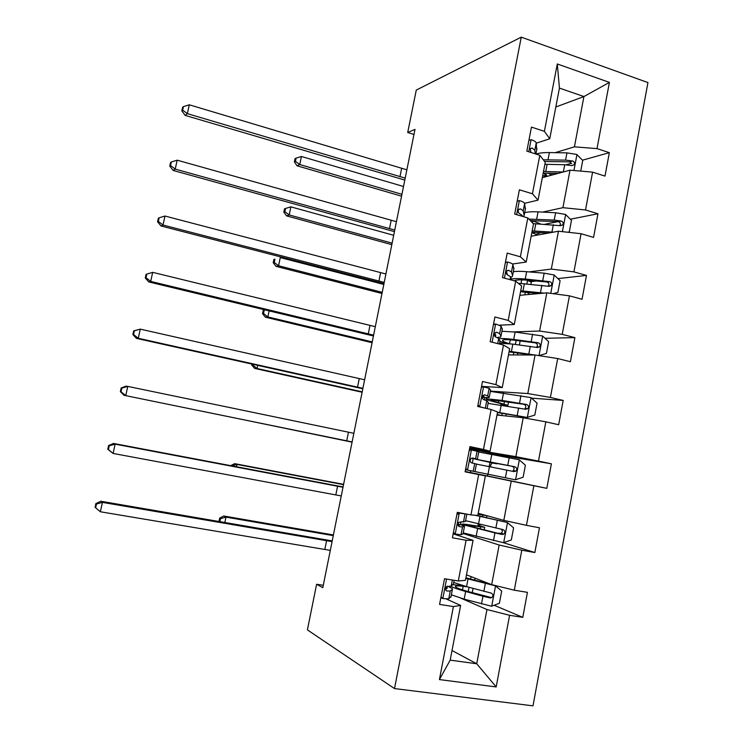 <?xml version="1.0" encoding="UTF-8"?>
<svg xmlns="http://www.w3.org/2000/svg" width="743" height="743" viewBox="0 0 743 743"><rect width="100%" height="100%" fill="white"/><g stroke="black" fill="none" stroke-linecap="round" stroke-linejoin="round"><path stroke-width="1.11" d="M533 705.85L647.942 82.566L521.261 37.15L394.505 688.566L533 705.85M555.82 107.011L583.924 96.553L559.433 88.101L549.746 138.792L544.396 131.344L531.459 127.099L526.833 151.145L539.808 155.287L532.434 193.784L519.394 189.809L514.713 214.077L527.809 217.95L520.369 256.799L507.209 253.094L502.491 277.603L515.698 281.198L508.193 320.419L494.903 316.992L490.148 341.724L503.475 345.049L495.897 384.633L482.486 381.493L477.684 406.458L491.132 409.495L483.479 449.459L469.957 446.608L465.099 471.814L478.678 474.563L470.951 514.908L457.298 512.345L452.403 537.802L466.093 540.254L458.301 580.989L444.518 578.723L439.577 604.421L453.397 606.567L439.419 679.576L496.175 686.941L476.718 663.768L486.962 609.539L460.901 598.208M544.396 131.344L557.296 63.963L609.409 82.389L597.01 148.609L609.353 152.659L582.503 160.182M496.175 686.941L509.596 615.297L522.775 617.349L527.428 592.347L514.295 590.193L521.79 550.21L534.849 552.541L539.455 527.781L526.443 525.338L533.864 485.727L546.811 488.346L551.38 463.808L538.48 461.087L545.836 421.838L558.662 424.736L563.185 400.431L550.405 397.431L557.687 358.553L570.401 361.72L574.887 337.628L562.219 334.359L569.435 295.844L582.038 299.271L586.478 275.412L573.921 271.873L581.072 233.711L593.564 237.407L597.966 213.761L585.521 209.963L592.598 172.144L604.988 176.091L609.353 152.659M323.279 585.289L316.611 584.258L322.806 587.667L415.003 129.375L407.712 132.505L413.981 134.464M539.808 155.287L545.251 162.318L538.034 200.127L524.586 203.322M542.325 177.661L570.011 170.175L562.925 207.678L542.566 212.099M538.034 200.127L532.434 193.784M592.598 172.144L570.011 170.175M585.521 209.963L562.925 207.678M527.809 217.95L533.502 223.875L526.211 262.038L512.521 264.006M531.143 236.228L558.467 231.222L551.315 269.068L529.09 271.901M526.211 262.038L520.369 256.799M581.072 233.711L558.467 231.222M573.921 271.873L551.315 269.068M515.698 281.198L521.632 285.999L514.277 324.515L499.528 325.183M519.859 295.305L546.829 292.835L539.604 331.034L513.738 331.898M514.277 324.515L508.193 320.419M569.435 295.844L546.829 292.835M562.219 334.359L539.604 331.034M503.475 345.049L509.661 348.699L502.24 387.577L481.548 386.379M508.472 354.913L535.071 355.015L527.79 393.558L490.426 391.134M502.24 387.577L495.897 384.633M557.687 358.553L535.071 355.015M550.405 397.431L527.79 393.558M491.132 409.495L497.578 411.984L490.083 451.224L469.715 447.843M496.993 415.04L523.211 417.761L515.856 456.666L469.52 448.883M490.083 451.224L483.479 449.459M545.836 421.838L523.211 417.761M538.48 461.087L515.856 456.666M470.951 514.908L477.814 515.466L485.374 475.864L465.137 471.629M487.742 474.164L487.389 476.003L465.164 471.471L511.24 481.092L503.819 520.36L478.232 513.292M485.374 475.864L478.678 474.563M533.864 485.727L511.24 481.092M526.443 525.338L503.819 520.36M458.301 580.989L465.424 580.32L473.068 540.337L453.156 533.864M463.121 533.52L499.157 545.018L491.671 584.648L466.474 574.831M473.068 540.337L466.093 540.254M521.79 550.21L499.157 545.018M514.295 590.193L491.671 584.648M439.419 679.576L450.184 660.137L460.632 605.424L446.237 598.979M452.023 650.534L476.718 663.768L450.184 660.137M460.632 605.424L453.397 606.567M509.596 615.297L486.962 609.539M407.712 132.505L416.275 90.079L521.261 37.15M316.611 584.258L307.407 629.888L394.505 688.566M549.746 138.792L536.26 143.195M555.179 152.668L574.423 146.835L583.924 96.553L609.409 82.389M559.433 88.101L557.296 63.963M597.01 148.609L574.423 146.835M522.775 617.349L494.123 605.248M460.474 524.632L461.013 521.837M477.805 526.202L478.241 523.936M480.062 514.379L480.173 513.831M534.849 552.541L503.401 542.706M474.731 450.425L474.851 449.794L469.511 448.893M470.477 472.576L470.821 470.756M472.307 463.019L473.161 458.561M491.522 454.354L491.708 453.341L474.851 449.794M489.173 466.632L489.99 462.378M551.38 463.808L491.652 453.667M546.811 488.346L487.399 475.947M484.436 399.864L484.845 397.774M500.921 405.074L501.2 403.644M563.185 400.431L531.533 398.155M574.887 337.628L545.018 338.288M586.478 275.412L557.909 278.597M536.465 280.993L530.353 281.681M533.688 233.386L533.911 232.206M597.966 213.761L570.364 219.213M558.077 221.637L544.935 224.237M544.591 176.249L545.083 173.639M571.488 163.265L566.064 164.788M441.008 596.973L442.995 598.579L448.735 598.849L451.047 596.462M442.995 598.579L440.887 597.632M453.444 583.952L451.187 586.06L446.515 586.58C445.048 588.651 445.224 590.137 447.045 591.029L450.239 591.001L452.413 589.348L452.357 588.577L447.397 586.106M446.237 586.849L447.221 588.168L445.531 589.385M330.301 550.387L100.379 511.769L95.058 507.302L95.671 507.775L96.488 504.023L95.875 503.568L95.058 507.302M332.065 541.628L102.423 502.389L100.379 511.769L95.671 507.775M96.488 504.023L102.423 502.389L100.862 501.256L332.214 540.904M100.862 501.256L95.875 503.568M451.363 594.799L464.171 599.155L491.522 606.223L499.398 603.27L501.701 591.047L495.377 585.809L465.796 578.37M495.377 585.809L493.649 585.131M491.42 584.555L465.917 577.785M450.852 586.171C452.821 587.509 457.744 589.283 465.638 591.484L482.941 596.257L490.083 597.929L491.717 597.66C493.528 595.737 493.287 594.186 491.002 593.025L466.558 586.636L453.732 582.456M453.044 584.704L462.787 585.568M467.115 586.794L463.186 586.32L462.508 589.868M491.717 597.66L468.155 591.549C460.901 589.515 456.685 587.945 455.505 586.84C454.744 585.809 457.307 585.633 463.186 586.32M333.273 535.638L225.974 517.128L224.86 522.431M219.909 521.586L220.541 518.605L219.649 518.14L218.962 521.419M220.541 518.605L225.974 517.128L223.708 515.995L333.412 534.951M223.708 515.995L219.649 518.14M453.434 532.406L455.403 534.05L461.031 534.746L463.075 533.734M455.403 534.05L453.258 533.353M457.205 512.846L460.818 513.004M457.196 512.874L466.363 514.054M459.36 513.497L456.917 514.323M465.452 521.335L458.737 522.338C457.456 524.354 457.679 525.793 459.415 526.657L462.527 526.982L464.356 526.016L457.911 523.917M457.864 524.409L459.304 525.282L458.134 525.607M341.26 495.943L113.112 453.444L107.772 449.236L108.413 449.534L109.23 445.809L108.58 445.531L107.772 449.236M343.006 487.259L115.146 444.147L113.112 453.444L108.413 449.534M109.23 445.809L115.146 444.147L113.493 443.45L343.071 486.944M113.493 443.45L108.58 445.531M465.75 468.443L467.7 470.124L488.012 474.22L489.451 466.678L513.952 471.591L515.902 471.127C517.314 469.223 516.97 467.774 514.862 466.771L474.805 459.007L491.885 462.805M467.7 470.124L465.517 469.669M469.418 449.385L478.798 451.763M471.619 449.756L469.204 450.527M471.406 458.236L477.368 459.23L472.604 458.004L470.876 458.663C469.752 460.623 470.013 462.035 471.666 462.889L476.449 464.041M352.126 441.927L124.016 395.295L352.117 441.955M353.854 433.308L127.768 386.397L125.753 395.62L121.053 391.775L121.861 388.087L121.174 387.985L120.375 391.654L121.053 391.775M121.174 387.985L126.022 386.137L127.768 386.397L121.861 388.087M120.375 391.654L124.016 395.295M463.242 532.898L503.513 542.724L511.314 539.947L513.599 527.846L507.33 522.496L474.963 515.233M507.33 522.496L476.625 515.373M478.037 514.286L486.832 515.67M478.083 514.045L482.021 514.537L480.145 513.97M479.755 526.397L471.266 525.134C464.236 523.991 461.227 523.769 462.239 524.474L494.94 532.917L502.073 534.468L503.884 534.096C505.472 532.174 505.175 530.678 502.983 529.61L465.582 520.667M479.783 526.295L477.907 525.673M479.467 524.224L480.192 525.868L484.687 527.298L474.703 526.025L474.387 527.688M501.265 529.257C502.649 530.613 502.639 531.969 501.237 533.307L497.373 533.195L467.254 525.487C466.418 524.902 468.898 525.087 474.703 526.025M343.526 484.659L236.998 464.421L236.515 466.725M230.72 465.629L234.667 463.66L343.591 484.352M234.667 463.66L236.998 464.421L231.853 465.842M487.064 461.347L496.761 463.818L492.182 462.982L490.668 465.016L490.789 466.948M488.012 474.22L515.382 479.802L523.128 477.21L525.385 465.211L519.171 459.759L478.752 452.013M486.999 461.682L511.955 466.242C514.277 467.189 514.695 468.647 513.218 470.616L515.902 471.127M489.971 462.48L491.885 462.824M476.43 464.124L489.451 466.678M246.23 420.297L352.08 442.159M352.08 442.131L245.877 420.222M477.953 405.065L479.885 406.783L484.752 408.056M479.885 406.783L478.548 406.653M481.529 386.471L489.145 388.264L490.575 390.344M483.767 386.601L481.371 387.317M482.3 397.514L489.219 397.449L487.687 395.87L484.733 394.867L482.941 395.564C481.938 397.468 482.226 398.852 483.804 399.697L486.767 400.681L488.244 402.502M483.024 395.462L484.055 396.474L482.337 396.883M362.9 388.338L138.272 338.279L136.461 338.381L362.816 388.765M364.627 379.784L140.269 329.13L138.272 338.279L133.591 334.508L134.39 330.849L133.666 330.914L132.876 334.564L133.591 334.508M133.666 330.914L140.269 329.13L134.39 330.849M132.876 334.564L136.461 338.381M493.528 324.134L495.804 324.032L501.079 326.093L502.259 329.465M495.804 324.032L493.426 324.691M497.104 337.517L500.615 336.997L500.958 336.226L499.63 333.635L496.761 332.297L494.903 333.022C494.011 334.879 494.318 336.235 495.841 337.09L498.72 338.399L499.946 341.52M494.717 333.301L495.813 335.316L494.773 336.217M373.599 335.167L150.699 281.411L148.795 281.941L373.432 335.985M375.308 326.679L152.677 272.347L150.699 281.411L146.018 277.715L146.808 274.093L146.055 274.325L145.266 277.938L146.018 277.715M145.266 277.938L148.795 281.941M152.677 272.347L146.808 274.093M505.426 262.372L507.729 262.028C510.868 262.938 512.586 263.756 512.902 264.489L513.822 269.124M507.729 262.028L505.37 262.632M510.766 277.325L512.187 276.684L512.596 275.551L511.472 271.957L508.667 270.313L506.782 271.037C505.964 272.848 506.289 274.186 507.757 275.059L510.562 276.684L511.676 280.102M506.447 271.678L507.506 274.938M384.215 282.405L163.014 225.027L161.027 225.974L383.973 283.612M385.905 273.991L164.983 216.027L163.014 225.027L158.343 221.395L159.132 217.801L158.343 218.21L157.562 221.795L158.343 221.395M157.562 221.795L161.027 225.974M164.983 216.027L159.132 217.801M498.72 400.31L498.312 402.465L507.878 405.39L502.612 405.353M497.466 412.551L527.149 417.455L534.821 415.049L537.059 403.152L530.901 397.589L490.38 391.375M527.149 417.455L497.531 412.226M497.039 414.789L498.776 415.226M497.104 414.445L501.311 415.486M488.077 403.384L525.728 409.282L527.771 408.734C529.044 406.858 528.663 405.446 526.629 404.508L502.092 400.412L486.368 398.768C485.16 399.158 487.975 400.236 494.819 402.009L503.048 404.276M498.312 402.465C492.655 401.006 490.334 400.115 491.337 399.79L523.676 404.266C525.923 405.13 526.388 406.542 525.069 408.492L527.771 408.734M501.07 404.322L503.02 404.415M257.719 365.417L257.069 368.509L254.617 368.398L362.12 392.239M362.203 391.84L257.069 368.509L252.722 365.073L252.871 364.33M251.942 364.126L251.747 365.036L252.722 365.073M251.747 365.036L254.617 368.398M538.963 355.618L546.421 353.436L548.64 341.65L542.529 335.975L515.131 332.056L501.906 331.285M532.963 355.005L509.048 351.894M538.016 355.47L509.178 351.235M499.621 343.182L512.837 344.111L537.393 347.529L539.52 346.916C540.663 345.068 540.254 343.703 538.285 342.802L513.729 339.44C506.447 338.557 501.506 338.325 498.897 338.743M499.965 341.381L505.509 343.359M509.345 343.703C503.893 342.021 501.701 340.814 502.779 340.08C504.283 339.421 508.695 339.532 516.032 340.405L535.294 342.848C537.477 343.647 537.969 345.003 536.78 346.944L539.52 346.916M269.105 310.973L267.861 316.936L265.344 317.177L372.085 342.69M372.243 341.91L267.861 316.936L263.514 313.565L264.211 310.268L263.208 310.388L262.52 313.667L263.514 313.565M264.601 309.887L263.208 310.388M262.52 313.667L265.344 317.177M265.112 310.007L264.211 310.268M553.154 293.68L557.909 292.38L560.111 280.705L554.055 274.929L544.155 273.173L526.648 271.697C520.759 271.214 516.32 271.223 513.329 271.715M526.583 280.12L527.539 280.455C530.586 281.551 531.793 282.424 531.161 283.064L530.939 284.244M543.941 293.104L520.722 290.782M539.585 293.504L520.527 291.776M518.233 283.25L548.956 286.343L551.139 285.674C552.188 283.854 551.752 282.516 549.839 281.653L525.255 279.015C518.902 278.476 514.258 278.486 511.333 279.052M514.24 280.798C515.958 279.805 520.379 279.6 527.511 280.195L546.811 281.987C548.928 282.721 549.448 284.04 548.371 285.953L551.139 285.674M528.988 294.469L528.997 294.423C529.583 293.894 528.626 293.151 526.155 292.203M383.806 284.439L280.278 257.589L278.569 265.753L275.997 266.338L381.986 293.494M382.218 292.352L278.569 265.753L274.232 262.437L274.919 259.168L273.898 259.418L273.21 262.678L274.232 262.437M273.898 259.418L274.919 259.168M273.21 262.678L275.997 266.338M517.212 201.139L519.543 200.591C522.654 201.576 524.344 202.523 524.623 203.433L525.292 209.322M523.778 216.761L524.131 215.405L523.202 210.845L520.471 208.885L518.558 209.61C517.815 211.374 518.15 212.702 519.571 213.585L522.301 215.526L522.478 216.371M518.14 210.724L518.577 212.693M394.747 230.051L175.227 169.107L173.165 170.463L394.431 231.64M396.428 221.702L177.178 160.182L175.227 169.107L170.565 165.55L171.345 161.983L170.528 162.55L169.748 166.107L170.565 165.55M169.748 166.107L173.165 170.463M177.178 160.182L171.345 161.983M567.801 232.253L569.296 231.872L571.478 220.299L565.469 214.421L555.606 212.749L538.062 211.866C532.164 211.588 527.697 211.857 524.651 212.665M532.081 220.476L540.533 223.987M553.321 232.169L532.164 230.878M548.436 233.061L531.914 232.188M533.242 223.606L560.408 225.696L562.646 224.98C563.603 223.197 563.157 221.888 561.29 221.052L554.222 220.086L528.886 219.074M530.381 220.625L558.225 221.665C560.296 222.343 560.835 223.634 559.841 225.519L562.646 224.98M533.808 232.754L535.666 232.271M540.876 232.596L536.075 234.305M537.746 235.02L531.821 232.661M393.697 235.29L290.894 206.851L289.203 214.95L286.566 215.879L391.812 244.651M392.109 243.147L289.203 214.95L284.866 211.69L285.553 208.449L284.504 208.839L283.826 212.071L284.866 211.69M283.826 212.071L286.566 215.879M290.894 206.851L285.553 208.449M528.942 140.213L531.254 139.712C534.328 140.771 535.991 141.839 536.232 142.935L536.66 150.049M535.304 153.847L534.821 150.281L532.174 148.006L530.233 148.721L530.92 152.454M405.195 178.106L187.347 113.642L185.202 115.406L404.805 180.066M406.867 169.822L189.279 104.8L187.347 113.642L182.685 110.159L183.456 106.63L182.611 107.354L181.84 110.874L182.685 110.159M181.84 110.874L185.202 115.406M189.279 104.8L183.456 106.63M580.738 171.104L582.744 160.432L576.791 154.451L566.955 152.863L549.383 152.575C543.56 152.501 539.112 153.002 536.019 154.08M563.25 171.995L543.505 171.494M558.225 173.36L543.189 173.119M544.879 164.296L564.708 164.723L571.766 165.596L574.042 164.844C574.924 163.079 574.46 161.798 572.639 160.999L565.581 160.135L543.319 159.819M544.619 161.5L569.528 161.872L571.59 163.553M544.953 176.407L546.644 175.654L543.857 173.082M548.176 173.073L551.362 175.218M545.724 176.741L542.743 175.45M403.505 186.502L301.435 156.485L299.745 164.537L297.051 165.791L401.564 196.161M401.935 194.304L299.745 164.537L295.426 161.333L296.104 158.12L295.027 158.64L294.358 161.844L295.426 161.333M294.358 161.844L297.051 165.791M301.435 156.485L296.104 158.12M446.562 579.057L442.837 598.449M452.413 589.348L450.936 597.056M454.149 580.302L453.341 584.49M450.239 591.001L448.735 598.849M452.348 580.004L451.187 586.06M324.84 549.374L326.604 540.616M446.274 590.704L447.045 591.029M491.727 606.149L495.535 585.939M466.558 586.636L468.025 578.983M471.09 576.633L470.616 579.113M469.047 587.323L468.239 591.567M464.171 599.155L465.638 591.484M483.869 591.363L485.337 583.617M481.473 604.013L482.941 596.257M487.259 596.768L490.083 597.929M459.165 513.562L455.245 533.911M464.486 526.397L463.019 534.031M466.836 514.137L465.406 521.577M462.527 526.982L461.031 534.746M464.951 514.323L463.465 522.078M335.827 494.884L337.573 486.191M471.424 449.821L467.542 469.985M476.449 464.004L475 471.573M478.817 451.679L477.368 459.23M474.703 463.539L473.226 471.238M477.108 451.001L475.631 458.682M346.721 440.822L348.458 432.203M503.708 542.65L507.488 522.626M478.511 524.001L479.959 516.413M482.811 515.113L482.495 516.766M480.554 526.982L480.145 529.109M476.142 536.4L477.591 528.802M495.86 528.069L497.308 520.397M493.482 540.598L494.94 532.917M499.212 533.613L502.073 534.468M477.953 525.459L480.192 525.868M489.962 462.527L492.182 462.982M515.577 479.737L519.329 459.889M490.352 461.923L491.792 454.41M507.748 465.35L509.187 457.744M505.389 477.768L506.837 470.152M511.955 466.242L514.862 466.771M483.572 386.657L479.727 406.635M488.309 402.186L487.083 408.585M490.649 389.964L489.219 397.449M486.767 400.681L485.328 408.186M489.145 388.264L487.687 395.87M357.532 387.187L359.259 378.633M484.222 394.83L484.733 394.867M495.609 324.087L492.117 342.217M500.058 340.916L499.454 344.046M502.379 328.805L500.958 336.226M498.72 338.399L497.717 343.61M501.079 326.093L499.63 333.635M368.259 333.969L369.977 325.48M495.832 332.335L496.761 332.297M507.534 262.075L504.441 278.133M514.007 268.195L512.596 275.551M510.562 276.684L509.995 279.647M512.902 264.489L511.472 271.957M378.911 281.17L380.602 272.746M507.367 270.48L508.667 270.313M501.014 404.601L503.215 405.102M527.344 417.39L531.059 397.728M502.092 400.412L503.513 392.954M501.962 404.396L502.064 403.886M504.534 401.174L504.005 403.923M502.222 413.312L501.794 415.532M499.77 412.588L501.191 405.121M519.524 403.198L520.945 395.666M517.184 415.504L518.614 407.963M523.676 404.266L526.629 404.508M539.009 355.609L542.687 336.124M513.729 339.44L515.131 332.056M510.274 339.82L509.531 343.73M516.116 340.415L515.345 344.436M513.822 352.451L513.348 354.931M511.425 351.513L512.837 344.111M531.189 341.613L532.601 334.146M528.877 353.807L530.298 346.331M535.294 342.848L538.285 342.802M550.758 293.355L554.204 275.068M525.255 279.015L526.648 271.697M521.735 279.86L521.057 283.389M527.539 280.455L526.889 283.882M525.32 292.129L524.799 294.85M522.97 290.987L524.372 283.65M542.752 280.575L544.155 273.173M540.467 292.658L541.87 285.247M546.811 281.987L549.839 281.653M519.357 200.638L516.654 214.653M525.524 208.124L524.131 215.405M522.301 215.526L522.153 216.278M524.623 203.433L523.202 210.845M389.471 228.77L391.152 220.411M518.855 209.257L520.471 208.885M562.395 231.658L565.627 214.569M536.678 219.129L538.062 211.866M533.01 220.857L532.61 222.946M538.489 223.03L538.331 223.857M536.316 234.407L536.149 235.308M534.421 230.989L535.805 223.717M554.222 220.086L555.606 212.749M551.947 232.057L553.34 224.72M558.225 221.665L561.29 221.052M531.069 139.749L528.756 151.758M536.948 148.581L535.898 154.042M536.232 142.935L534.821 150.281M399.948 176.778L401.619 168.485M530.316 148.6L532.174 148.006M573.94 170.518L576.94 154.6M548.009 159.764L549.383 152.575M545.483 176.258L545.891 174.113M545.761 171.522L547.136 164.314M565.581 160.135L566.955 152.863M563.333 171.977L564.708 164.723M569.528 161.872L572.639 160.999M447.035 588.298L447.184 587.518M474.619 580.181L475 578.156M472.242 592.673L473.05 588.41M450.388 586.208L450.184 587.249M486.507 517.685L486.888 515.688M484.157 530.065L484.65 527.465M462.239 524.474L462.109 525.134M501.237 533.307L503.884 534.096M477.981 525.282L479.848 525.626M496.77 463.781L496.872 463.27M483.832 396.827L483.925 396.353M495.535 335.975L495.702 335.112M486.535 397.904L486.368 398.768M507.924 405.176L508.565 401.824M505.872 415.959L506.243 413.99M519.385 344.947L520.156 340.926M517.481 354.94L517.852 352.981M546.644 175.654L546.755 175.06M551.705 175.125L552.077 173.184M571.516 165.54L574.042 164.844"/></g></svg>
